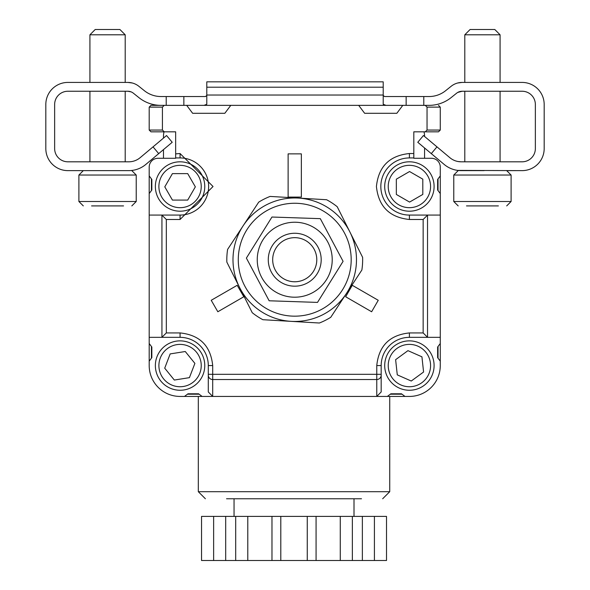 <?xml version="1.0" encoding="UTF-8"?>
<svg xmlns="http://www.w3.org/2000/svg" width="590" height="590" viewBox="0 0 590 590"><rect width="100%" height="100%" fill="white"/><g stroke="black" fill="none" stroke-linecap="round" stroke-linejoin="round"><path stroke-width="0.89" d="M233.094 256.112A61.744 61.744 0 0 1 328.674 208.137A61.744 61.744 0 0 1 322.428 314.898A61.744 61.744 0 0 1 233.094 256.112M227.6 249.415L258.708 202.141A67.916 67.916 0 0 1 270.095 196.426L326.587 199.73A67.916 67.916 0 0 1 337.222 206.736L362.607 257.306A67.916 67.916 0 0 1 361.869 270.021L330.754 317.295A67.916 67.916 0 0 1 319.374 323.01L262.882 319.706A67.916 67.916 0 0 1 252.24 312.7L226.855 262.13A67.916 67.916 0 0 1 227.6 249.415M268.317 258.169A26.462 26.462 0 0 1 309.278 237.615A26.462 26.462 0 0 1 306.601 283.37A26.462 26.462 0 0 1 268.317 258.169M272.72 258.427A22.051 22.051 0 0 1 306.859 241.295A22.051 22.051 0 0 1 304.624 279.424A22.051 22.051 0 0 1 272.72 258.427M238.375 256.421A56.448 56.448 0 0 1 325.769 212.562A56.448 56.448 0 0 1 320.053 310.17A56.448 56.448 0 0 1 238.375 256.421M314.558 227.902A37.487 37.487 0 0 0 257.269 258.457A37.487 37.487 0 0 0 312.376 292.795A37.487 37.487 0 0 0 314.558 227.902M320.318 218.654L271.961 217.031L246.384 258.096L269.151 300.782L317.501 302.405L343.085 261.341L320.318 218.654M425.198 105.359L385.971 105.359L383.205 104.283L383.869 105.109L383.205 104.283L383.205 91.376L383.205 95.433L384.503 96.539L383.205 95.433M205.497 96.539L206.795 95.433L205.497 96.539L206.795 95.433L206.795 91.376L206.795 95.433L205.497 96.539L160.945 96.539A26.462 26.462 0 0 1 144.417 90.735L138.857 86.288L144.417 90.735A26.462 26.462 0 0 0 160.945 96.539M385.971 105.359L358.683 105.359L364.635 113.295L396.834 113.295L402.786 105.359L204.029 105.359L206.795 104.283L204.029 105.359L230.786 105.359L224.827 113.295L192.635 113.295L186.683 105.359L230.786 105.359L186.683 105.359L204.029 105.359L206.795 104.283L206.795 95.433M464.795 34.795L470.09 29.5L494.789 29.5L500.077 34.795L464.795 34.795L464.795 82.423L462.162 82.423A17.641 17.641 0 0 0 451.144 86.288L445.583 90.735A26.462 26.462 0 0 1 429.055 96.539L384.503 96.539M166.218 105.359L160.945 105.359L166.218 105.359L166.218 96.539M82.866 82.423L67.872 82.423A22.051 22.051 0 0 0 45.821 104.474L45.821 148.577A22.051 22.051 0 0 0 67.872 170.628L128.804 170.628A26.462 26.462 0 0 0 145.811 164.44L172.221 142.279L158.703 153.621L172.221 142.279L166.55 135.523L140.14 157.685A17.641 17.641 0 0 1 128.804 161.808L67.872 161.808A13.231 13.231 0 0 1 54.641 148.577L54.641 104.474A13.231 13.231 0 0 1 67.872 91.244L127.838 91.244A8.821 8.821 0 0 1 133.347 93.176L138.908 97.623A35.282 35.282 0 0 0 160.945 105.359M125.205 34.795L89.923 34.795L95.211 29.5L119.91 29.5L125.205 34.795L125.205 82.423L127.838 82.423A17.641 17.641 0 0 1 138.857 86.288M67.872 170.628L82.866 170.628M507.135 170.628L522.128 170.628A22.051 22.051 0 0 0 544.179 148.577L544.179 104.474A22.051 22.051 0 0 0 522.128 82.423L507.135 82.423M451.092 97.623L456.653 93.176A8.821 8.821 0 0 1 462.162 91.244A8.821 8.821 0 0 0 456.653 93.176L451.092 97.623A35.282 35.282 0 0 1 429.055 105.359L423.782 105.359L423.782 96.539M462.162 91.244L457.737 92.431L462.162 91.244L522.128 91.244A13.231 13.231 0 0 1 535.359 104.474L535.359 148.577A13.231 13.231 0 0 1 522.128 161.808L461.196 161.808A17.641 17.641 0 0 1 449.86 157.685L423.45 135.523L436.961 146.866L423.45 135.523L417.779 142.279L423.45 135.523L417.779 142.279L444.189 164.44A26.462 26.462 0 0 0 461.196 170.628L464.795 170.628M128.804 170.628L125.205 170.628M67.872 82.423L127.838 82.423L132.263 82.991L128.554 82.438M522.128 82.423L462.162 82.423L457.737 82.991L461.446 82.438M457.737 170.399L522.128 170.628M461.196 161.808L457.958 161.513M183.859 105.359L183.859 96.539M406.141 96.539L406.141 105.359M445.583 90.735A26.462 26.462 0 0 1 429.055 96.539M133.347 93.176L138.908 97.623M45.821 104.474L45.821 148.577M140.14 157.685A17.641 17.641 0 0 1 128.804 161.808M54.641 104.474A13.231 13.231 0 0 1 67.872 91.244M383.205 81.833L206.795 81.833L206.795 87.209L383.205 87.209L383.205 81.833M522.128 91.244A13.231 13.231 0 0 1 535.359 104.474M436.961 146.866L431.297 153.621L444.189 164.44M544.179 148.577L544.179 104.474M383.205 104.283L383.205 95.027L206.795 95.027L206.795 104.283M462.162 82.423L457.737 82.991L462.162 82.423M383.205 87.209L383.205 95.027M206.795 87.209L206.795 95.027M127.838 91.244L131.12 91.878M457.737 161.468L458.614 161.616M91.575 205.91L123.553 205.91M89.923 34.795L89.923 82.423L89.923 34.795L95.211 29.5M484.117 170.628L461.196 170.628M466.483 205.91L498.388 205.91M489.457 205.91L473.505 205.91M374.414 516.398L386.509 516.398L386.509 560.5L374.414 560.5L374.414 516.398L362.363 516.398L362.363 560.5L340.268 560.5L340.268 516.398L362.363 516.398M213.639 516.398L213.639 560.5L201.544 560.5L201.544 516.398L340.268 516.398M352.363 516.398L352.363 560.5M340.268 560.5L316.078 560.5L316.078 516.398M307.257 516.398L307.257 560.5L280.796 560.5L280.796 516.398M271.975 516.398L271.975 560.5L247.785 560.5L247.785 516.398M247.785 560.5L235.69 560.5L235.69 516.398M235.69 560.5L225.69 560.5L225.69 516.398M362.363 560.5L374.414 560.5M307.257 560.5L316.078 560.5M271.975 560.5L280.796 560.5M213.639 560.5L225.69 560.5M211.22 300.295L217.835 311.756L243.81 296.755L237.195 285.302L211.22 300.295M371.634 311.756L378.249 300.295L352.274 285.302L345.659 296.755L371.634 311.756M301.35 153.872L288.119 153.872L288.119 197.097L301.35 197.097L301.35 153.872M164.271 131.821L162.427 130.058L149.196 130.058L150.959 131.821L175.658 131.821L175.658 158.282L158.017 158.282A8.821 8.821 0 0 0 149.196 167.103L149.196 175.923L151.837 179.448L151.837 190.032L149.196 193.564L149.196 215.077L180.068 215.077L161.874 215.077L166.321 219.487L180.068 219.487L180.068 215.077A28.571 28.571 0 0 0 208.631 186.506A28.571 28.571 0 0 0 180.068 157.936A28.571 28.571 0 0 1 208.631 186.506A28.571 28.571 0 0 1 180.068 215.077M427.595 215.077L409.401 215.077L409.401 219.487L423.148 219.487L427.595 215.077L440.273 215.077L440.273 193.564L437.625 190.032L437.625 179.448L440.273 175.923L440.273 167.103A8.821 8.821 0 0 0 431.452 158.282L413.811 158.282L413.811 131.821L438.51 131.821L425.198 131.821M440.273 343.513L440.273 365.564L440.273 361.154L437.625 357.629L437.625 347.038L440.273 343.513L440.273 337.34L409.401 337.34L427.595 337.34L423.148 332.93L409.401 332.93L409.401 337.34A28.224 28.224 0 0 0 381.177 365.564A28.224 28.224 0 0 1 409.401 337.34M381.177 391.967L381.177 374.311L381.177 391.967L376.767 396.436L387.35 396.436L390.875 393.788L401.466 393.788L404.991 396.436L409.401 396.436A30.872 30.872 0 0 0 440.273 365.564M180.068 396.436L184.478 396.436L188.004 393.788L198.587 393.788L202.119 396.436L212.702 396.436L180.068 396.436A30.872 30.872 0 0 1 149.196 365.564L149.196 343.513L151.837 347.038L151.837 357.629L149.196 361.154M180.068 332.93C199.774 334.973 210.652 345.851 212.702 365.564L208.292 365.564A28.224 28.224 0 0 0 180.068 337.34L180.068 332.93L166.321 332.93L161.874 337.34L180.068 337.34A28.224 28.224 0 0 1 208.292 365.564L208.292 391.967L212.702 396.436L212.702 379.532L376.767 379.532L376.767 396.436L212.702 396.436M438.031 358.167L438.031 346.5L437.625 347.038M161.874 337.34L149.196 337.34L149.196 215.077L161.874 215.077M208.292 365.564L208.292 391.967M149.196 337.34L149.196 343.513M381.177 375.181A4.41 4.351 180 0 1 376.767 379.532L376.767 374.311L381.177 374.311L381.177 365.564L376.767 365.564C378.81 345.858 389.688 334.98 409.401 332.93M440.273 215.077L440.273 337.34L427.595 337.34M425.265 105.359L427.042 107.122L440.273 107.122L438.51 105.359L440.273 107.122L440.273 130.058L438.51 131.821L440.273 130.058L427.042 130.058L425.265 131.821M164.271 105.359L150.959 105.359L149.196 107.122L162.427 107.122L164.204 105.359L150.959 105.359L149.196 107.122L149.196 130.058M175.658 157.936L180.068 157.936L180.068 153.525L213.042 186.506L180.068 219.487M409.401 219.487C389.489 217.415 378.492 206.426 376.42 186.506C378.492 166.594 389.481 155.598 409.401 153.525L409.401 157.936A28.571 28.571 0 0 0 380.83 186.506A28.571 28.571 0 0 0 409.401 215.077A28.571 28.571 0 0 1 380.83 186.506A28.571 28.571 0 0 1 409.401 157.936L413.811 157.936L413.811 153.872M186.683 105.359L164.204 105.359M162.427 107.122L162.427 130.058M175.658 153.872L180.068 153.525M427.042 130.058L427.042 107.122M198.321 396.436L198.321 491.699L389.732 491.699L389.732 396.436M163.482 138.097L163.482 136.231A17.641 17.641 0 0 1 164.042 131.821M163.482 158.282L163.482 149.617M424.011 131.821A17.641 17.641 0 0 1 424.571 136.231L424.571 136.467M424.571 147.979L424.571 158.282M361.5 498.757L226.545 498.757M208.292 389.312L208.292 374.311L212.702 374.311L212.702 379.532A4.41 4.351 0 0 1 208.292 375.181M381.177 374.311L381.177 389.312M158.017 158.282L175.658 158.282M151.431 346.5L151.431 358.167M151.431 178.91L151.431 190.577M149.196 193.564L149.196 167.103M390.337 394.194L402.004 394.194M187.465 394.194L199.132 394.194M404.991 396.436L376.767 396.436M438.031 190.577L438.031 178.91M440.273 175.923L440.273 193.564M413.811 158.282L431.452 158.282M422.809 194.427L409.585 202.082L396.347 194.457L396.332 179.176L409.556 171.528L422.794 179.154L422.809 194.427M427.728 175.909A21.166 21.166 0 0 1 409.423 207.673A21.166 21.166 0 0 1 391.059 175.938A21.166 21.166 0 0 1 427.728 175.909M430.781 174.139A24.699 24.699 0 0 1 409.423 211.205A24.699 24.699 0 0 1 387.999 174.175A24.699 24.699 0 0 1 430.781 174.139M423.583 372.01L411.252 381.029L397.276 374.864L395.625 359.671L407.956 350.652L421.931 356.817L423.583 372.01M426.489 353.063A21.166 21.166 0 0 1 411.687 386.612A21.166 21.166 0 0 1 390.034 357.016A21.166 21.166 0 0 1 426.489 353.063M429.336 350.984A24.699 24.699 0 0 1 412.063 390.115A24.699 24.699 0 0 1 386.804 355.593A24.699 24.699 0 0 1 429.336 350.984M174.33 380.049L164.713 368.175L170.178 353.911L185.267 351.515L194.892 363.388L189.419 377.652L174.33 380.049M193.395 382.01A21.166 21.166 0 0 1 159.16 368.883A21.166 21.166 0 0 1 187.642 345.799A21.166 21.166 0 0 1 193.395 382.01M195.615 384.754A24.699 24.699 0 0 1 155.672 369.436A24.699 24.699 0 0 1 188.911 342.502A24.699 24.699 0 0 1 195.615 384.754M187.701 200.084L172.428 200.084L164.787 186.846L172.428 173.615L187.701 173.615L195.342 186.846L187.701 200.084M201.234 186.506A21.166 21.166 0 0 1 169.478 204.841A21.166 21.166 0 0 1 169.478 168.172A21.166 21.166 0 0 1 201.234 186.506M204.767 186.506A24.699 24.699 0 0 1 167.715 207.894A24.699 24.699 0 0 1 167.715 165.119A24.699 24.699 0 0 1 204.767 186.506M153.039 146.866L158.703 153.621M78.898 175.038L136.231 175.038L131.821 170.628L136.231 175.038L136.231 201.5L131.821 205.91L136.231 201.5L78.898 201.5L78.898 175.038L83.308 170.628L78.898 175.038L78.898 201.5L83.308 205.91L78.898 201.5M453.769 175.038L511.102 175.038L506.692 170.628L511.102 175.038L511.102 201.5L506.692 205.91L511.102 201.5L453.769 201.5L458.179 205.91L453.769 201.5L453.769 175.038L458.179 170.628L453.769 175.038M161.94 215.107L161.94 337.303M427.529 337.303L427.529 215.107M166.321 219.487L166.321 332.93M212.702 365.564L212.702 374.311L376.767 374.311L376.767 365.564M423.148 332.93L423.148 219.487M409.401 153.525L413.811 153.525M89.923 91.244L89.923 161.808L89.923 91.244M125.205 91.244L125.205 161.808M464.795 91.244L464.795 161.808M500.077 34.795L500.077 82.423M500.077 91.244L500.077 161.808M234.046 498.757L234.046 516.398M354.007 498.757L354.007 516.398M389.732 491.699L382.674 498.757M198.321 491.699L205.379 498.757"/></g></svg>
